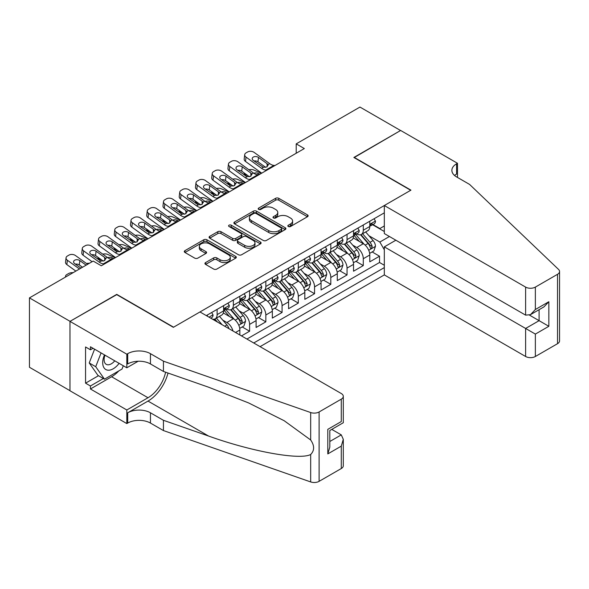 <?xml version="1.0" encoding="UTF-8"?>
<svg xmlns="http://www.w3.org/2000/svg" width="589" height="589" viewBox="0 0 589 589"><rect width="100%" height="100%" fill="white"/><g stroke="black" fill="none" stroke-linecap="round" stroke-linejoin="round"><path stroke-width="0.88" d="M288.301 226.507A1.576 0.913 0 0 0 290.532 226.507L307.465 216.73A2.253 1.303 0 0 0 308.128 215.81A2.253 1.303 0 0 0 307.465 214.889L278.774 198.324A2.253 1.303 0 0 0 275.586 198.324L258.645 208.101A1.576 0.913 0 0 0 258.188 208.742A1.576 0.913 0 0 0 258.645 209.389A1.576 0.913 0 0 0 260.875 209.389L263.069 208.123A7.215 4.167 0 0 1 273.274 208.123L275.667 209.5A7.215 4.167 0 0 1 277.78 212.445A7.215 4.167 0 0 1 275.667 215.39L273.473 216.656A1.576 0.913 0 0 0 273.009 217.304A1.576 0.913 0 0 0 273.473 217.945A1.576 0.913 0 0 0 275.704 217.945L277.898 216.678A7.215 4.167 0 0 1 288.102 216.678L290.487 218.063A7.215 4.167 0 0 1 292.6 221.008A7.215 4.167 0 0 1 290.487 223.953L288.301 225.219A1.576 0.913 0 0 0 287.837 225.859A1.576 0.913 0 0 0 288.301 226.507L288.301 225.219M205.598 262.561A2.253 1.303 0 0 0 204.943 263.482A2.253 1.303 0 0 0 205.598 264.402L213.652 269.055A2.253 1.303 0 0 0 216.84 269.055L235.652 258.188A2.253 1.303 0 0 0 236.314 257.268A2.253 1.303 0 0 0 235.652 256.348L206.953 239.782A2.253 1.303 0 0 0 203.765 239.782L184.953 250.642A2.253 1.303 0 0 0 184.298 251.562A2.253 1.303 0 0 0 184.953 252.482L194.679 258.1A2.253 1.303 0 0 0 197.867 258.1L205.922 253.454A2.253 1.303 0 0 0 206.577 252.534A2.253 1.303 0 0 0 205.922 251.613L201.099 248.823A6.03 3.482 0 0 1 199.332 246.364A6.03 3.482 0 0 1 203.05 243.147A6.03 3.482 0 0 1 209.625 243.905L228.517 254.809A6.03 3.482 0 0 1 230.284 257.268A6.03 3.482 0 0 1 226.559 260.485A6.03 3.482 0 0 1 219.992 259.734L216.84 257.916A2.253 1.303 0 0 0 213.652 257.916L205.598 262.561L205.598 264.402M116.747 294.647L70.054 321.329L29.45 297.887L29.45 367.271L69.973 390.669M116.747 294.367L173.593 327.189L410.71 190.284L353.864 157.469L400.564 130.508L359.96 107.065L296.208 143.871L296.208 153.25M29.45 297.887L93.195 261.082L101.315 265.772L304.329 148.561L296.208 143.871M263.231 240.43A2.253 1.303 0 0 0 266.419 240.43L285.231 229.57A2.253 1.303 0 0 0 285.893 228.65A2.253 1.303 0 0 0 285.231 227.729L256.532 211.156A2.253 1.303 0 0 0 253.344 211.156L234.532 222.024A2.253 1.303 0 0 0 233.877 222.944A2.253 1.303 0 0 0 234.532 223.864L263.231 240.43M229.666 226.846A1.576 0.913 0 0 1 231.263 227.074L231.263 225.197L260.441 242.042A2.253 1.303 0 0 1 261.104 242.962A2.253 1.303 0 0 1 260.441 243.883L241.63 254.742A2.253 1.303 0 0 1 238.442 254.742L209.743 238.17L217.797 233.561L217.797 231.683L209.743 236.329A2.253 1.303 0 0 0 209.088 237.249A2.253 1.303 0 0 0 209.743 238.17L209.743 236.329M217.797 233.561A2.253 1.303 0 0 1 220.985 233.561L220.985 231.683A2.253 1.303 0 0 0 217.797 231.683M220.985 231.683L232.626 238.405A2.253 1.303 0 0 0 235.814 238.405L241.151 235.32A2.253 1.303 0 0 0 241.814 234.4A2.253 1.303 0 0 0 241.151 233.48L229.033 226.485A1.576 0.913 0 0 1 228.576 225.837A1.576 0.913 0 0 1 229.548 224.998A1.576 0.913 0 0 1 231.263 225.197M241.483 335.907L249.596 331.217L242.212 326.954M239.024 310.771L243.102 313.12A9.188 5.301 60 0 1 249.596 324.377L256.097 320.622L256.097 327.469L265.838 321.844L258.453 317.574M255.265 301.391L259.344 303.747A9.188 5.301 60 0 1 265.838 314.997L272.339 311.25L272.339 318.089L282.079 312.464L274.695 308.202M271.507 292.011L275.586 294.367A9.188 5.301 60 0 1 282.079 305.617L288.581 301.87L288.581 308.717L298.321 303.092L290.929 298.822M287.749 282.639L291.827 284.995A9.188 5.301 60 0 1 298.321 296.245L304.822 292.49L304.822 299.337L314.563 293.712L307.171 289.442M303.99 273.259L308.069 275.615A9.188 5.301 60 0 1 314.563 286.865L321.064 283.118L321.064 289.965L330.804 284.332L323.413 280.069M320.232 263.887L324.311 266.235A9.188 5.301 60 0 1 330.804 277.493L337.298 273.738L337.298 280.585L347.046 274.96L339.654 270.69M336.474 254.507L340.552 256.863A9.188 5.301 60 0 1 347.046 268.113L353.54 264.365L353.54 271.205L363.288 265.58L363.288 258.74A9.188 5.301 -120 0 0 356.794 247.483L352.715 245.127M355.896 261.317L363.288 265.58M239.856 334.972L239.856 330.002A9.188 5.301 -120 0 0 233.354 318.745L223.312 312.95M232.979 330.996A9.188 5.301 60 0 0 226.861 322.5L222.782 320.144M256.097 320.622A9.188 5.301 -120 0 0 249.596 309.372L239.554 303.571M272.339 311.25A9.188 5.301 -120 0 0 265.838 299.992L255.795 294.198M288.581 301.87A9.188 5.301 -120 0 0 282.079 290.62L272.037 284.818M304.822 292.49A9.188 5.301 -120 0 0 298.321 281.24L288.279 275.438M321.064 283.118A9.188 5.301 -120 0 0 314.563 271.868L304.52 266.066M337.298 273.738A9.188 5.301 -120 0 0 330.804 262.488L320.762 256.686M353.54 264.365A9.188 5.301 -120 0 0 347.046 253.108L337.004 247.314M260.073 346.641L384.322 274.908L525.616 356.492L525.616 328.456L539.097 320.674L539.097 309.689M253.741 342.989L384.322 267.597M384.322 212.835L206.319 315.608M226.78 308.945L226.861 308.997A9.188 5.301 60 0 0 231.455 309.453L237.949 305.698A9.188 5.301 -120 0 0 239.856 301.494L239.856 296.245M243.014 299.573L243.102 299.617A9.188 5.301 60 0 0 247.697 300.073L254.19 296.326A9.188 5.301 -120 0 0 256.097 292.115L256.097 286.865M259.256 290.193L259.344 290.244A9.188 5.301 60 0 0 263.938 290.701L270.432 286.946A9.188 5.301 -120 0 0 272.339 282.742L272.339 277.493M275.497 280.813L275.586 280.865A9.188 5.301 60 0 0 280.18 281.321L286.674 277.566A9.188 5.301 -120 0 0 288.581 273.362L288.581 268.113M291.739 271.441L291.827 271.492A9.188 5.301 60 0 0 296.422 271.941L302.915 268.194A9.188 5.301 -120 0 0 304.822 263.99L304.822 258.733M307.981 262.061L308.069 262.112A9.188 5.301 60 0 0 312.663 262.569L319.157 258.814A9.188 5.301 -120 0 0 321.064 254.61L321.064 249.361M324.222 252.688L324.311 252.733A9.188 5.301 60 0 0 328.905 253.189L335.399 249.441A9.188 5.301 -120 0 0 337.298 245.23L337.298 239.981M340.464 243.309L340.552 243.36A9.188 5.301 60 0 0 345.147 243.817L351.64 240.062A9.188 5.301 -120 0 0 353.54 235.858L353.54 230.608M246.924 339.05L379.53 262.488L379.53 256.208L369.782 261.833L369.782 254.985A9.188 5.301 -120 0 0 363.288 243.736L353.245 237.934M356.706 233.936L356.794 233.98A9.188 5.301 -120 0 0 361.381 234.437A9.188 5.301 -120 0 0 363.288 230.233L363.288 224.983M361.381 234.437L367.882 230.689A9.188 5.301 -120 0 0 369.782 226.478L369.782 221.228M207.372 316.212L207.372 314.997M217.12 309.372L217.12 314.622A9.188 5.301 60 0 1 215.213 318.826A9.188 5.301 60 0 1 212.386 319.105M215.213 318.826L221.707 315.078A9.188 5.301 -120 0 0 223.614 310.874L223.614 305.617M233.354 299.992L233.354 305.242A9.188 5.301 60 0 1 231.455 309.453M249.596 290.62L249.596 295.869A9.188 5.301 60 0 1 247.697 300.073M265.838 281.24L265.838 286.49A9.188 5.301 60 0 1 263.938 290.701M282.079 271.86L282.079 277.117A9.188 5.301 60 0 1 280.18 281.321M298.321 262.488L298.321 267.737A9.188 5.301 60 0 1 296.422 271.941M314.563 253.108L314.563 258.365A9.188 5.301 60 0 1 312.663 262.569M330.804 243.736L330.804 248.985A9.188 5.301 60 0 1 328.905 253.189M347.046 234.356L347.046 239.605A9.188 5.301 60 0 1 345.147 243.817M347.046 268.113L347.046 274.96M330.804 277.493L330.804 284.332M314.563 286.865L314.563 293.712M298.321 296.245L298.321 303.092M282.079 305.617L282.079 312.464M265.838 314.997L265.838 321.844M249.596 324.377L249.596 331.217M384.322 249.78L379.853 242.05L368.957 235.755M379.853 242.05L389.432 236.513M372.623 224.74L384.322 231.499M372.947 224.556L379.853 228.547L384.322 225.962M372.138 251.937L379.53 256.208M379.53 262.488L384.322 265.256M288.927 226.728L290.487 225.83A7.215 4.167 0 0 0 292.6 222.885L292.6 221.008M277.78 212.445L277.78 214.322A7.215 4.167 0 0 1 275.667 217.267L274.106 218.173M307.436 216.745L278.774 200.194A2.253 1.303 0 0 0 275.586 200.194L259.278 209.61M285.201 229.585L256.532 213.034A2.253 1.303 0 0 0 253.344 213.034L234.562 223.879M281.248 229.29A1.576 0.913 0 0 0 281.704 228.65A1.576 0.913 0 0 0 281.248 228.002L256.053 213.461A1.576 0.913 0 0 0 253.822 213.461L251.51 214.794A7.215 4.167 0 0 0 249.397 217.739A7.215 4.167 0 0 0 251.51 220.684L268.731 230.623A7.215 4.167 0 0 0 278.936 230.623L281.248 229.29L281.248 231.168A1.576 0.913 0 0 0 281.704 230.52L281.704 228.65M249.397 217.739L249.397 219.616A7.215 4.167 0 0 0 251.51 222.561L251.51 220.684M281.248 231.168L278.936 232.5A7.215 4.167 0 0 1 268.731 232.5L251.51 222.561M220.985 233.561L232.626 240.275A2.253 1.303 0 0 0 235.814 240.275L241.151 237.198A2.253 1.303 0 0 0 241.814 236.277L241.814 234.4M231.263 227.074L260.412 243.898M244.7 245.377A6.03 3.482 0 0 0 251.267 246.128A6.03 3.482 0 0 0 254.993 242.911A6.03 3.482 0 0 0 253.226 240.452L246.57 236.609A2.253 1.303 0 0 0 243.382 236.609L238.044 239.694A2.253 1.303 0 0 0 237.382 240.614A2.253 1.303 0 0 0 238.044 241.534L244.7 245.377L244.7 247.247A6.03 3.482 0 0 0 251.267 248.006A6.03 3.482 0 0 0 254.993 244.788L254.993 242.911M237.382 240.614L237.382 242.484A2.253 1.303 0 0 0 238.044 243.404L238.044 241.534M244.7 247.247L238.044 243.404M230.284 257.268L230.284 259.145A6.03 3.482 0 0 1 226.559 262.363A6.03 3.482 0 0 1 219.992 261.612L216.84 259.793A2.253 1.303 0 0 0 213.652 259.793L205.627 264.424M199.332 246.364L199.332 248.241A6.03 3.482 0 0 0 201.099 250.7L201.099 248.823M205.892 253.469L201.099 250.7M235.652 256.348L235.652 258.188L206.953 241.659A2.253 1.303 0 0 0 203.765 241.659L184.983 252.504M369.649 253.38L373.846 250.951L375.465 246.268A6.089 3.512 -120 0 0 373.095 240.548L365.673 231.956M261.435 173.328L253.631 169.956A4.594 2.297 -5.9 0 0 248.933 169.757M364.193 244.325L355.712 234.51M248.035 175.736L245.51 174.646L245.657 176.052M359.364 241.468L354.438 235.769A14.585 8.423 -120 0 0 353.989 235.261M360.556 234.768L368.066 243.456A6.089 3.512 60 0 1 370.231 247.652L370.672 248.374L371.497 248.256L372.182 246.526A6.089 3.512 -120 0 0 370.01 242.329L362.588 233.737M360.998 234.628L369.06 243.964A3.1 1.789 60 0 1 369.848 245.179L372.182 246.526M244.199 172.96A4.594 2.297 -5.9 0 0 244.192 173.24A4.594 2.297 -5.9 0 0 245.51 174.646M253.793 173.262A3.674 1.841 174.1 0 1 257.975 173.306L259.97 174.167M266.876 170.184L265.772 170.088A11.485 6.634 60 0 1 261.575 168.336L246.025 157.094L245.51 161.452A4.594 2.967 -173.3 0 1 244.199 159.037L244.707 154.686A4.594 2.967 6.7 0 0 246.025 157.094M261.73 173.159A17.228 9.947 60 0 1 261.067 172.695L245.51 161.452M374.089 218.747L375.465 221.133A6.089 3.512 60 0 1 374.206 223.827L371.122 225.609A6.089 3.512 -120 0 0 372.182 224.21L372.057 223.665M274.997 165.494L273.892 165.399A11.485 6.634 60 0 1 269.696 163.654L254.146 152.404A4.594 2.967 6.7 0 0 247.674 151.947L246.047 152.882A4.594 2.967 6.7 0 0 244.707 154.686M267.17 166.805L267.038 163.632L267.943 164.662L267.045 166.871L263.32 167.328L253.285 160.444A3.674 2.371 -173.3 0 1 252.232 158.515A3.674 2.371 -173.3 0 1 253.307 157.079A3.674 2.371 -173.3 0 1 258.483 157.44L257.975 161.798L265.691 167.379M257.975 161.798A3.674 2.371 6.7 0 0 254.043 160.996M267.038 163.632L258.483 157.44M269.696 163.654L267.943 164.662L268.12 165.325M369.988 225.896L370.01 225.896A6.089 3.512 -120 0 0 371.122 225.609M371.394 223.754L372.182 224.21C371.799 223.29 371.151 223.665 370.231 225.329A6.089 3.512 60 0 1 369.782 226.198M104.474 354.887A14.931 8.621 120 0 0 107.978 370.186A14.931 8.621 120 0 0 119.111 363.339M104.975 355.174A10.219 5.905 120 0 0 106.219 364.326A10.219 5.905 120 0 0 107.721 364.79A10.219 5.905 120 0 0 114.767 360.829M123.3 365.762L122.019 369.053L104.489 379.176L97.988 375.429L89.226 362.957L94.571 349.174M104.489 379.176L95.72 366.704L101.065 352.921M89.226 362.957L95.72 366.704M395.852 240.216L384.322 246.872L535.364 334.081L535.364 356.492L557.533 343.689L557.533 274.305A6.891 3.976 0 0 0 559.55 271.485A6.891 3.976 0 0 0 558.556 269.431L469.588 184.423L456.593 176.921A16.08 9.284 180 0 1 451.881 170.361A16.08 9.284 180 0 1 456.593 163.794L457.484 163.278L400.645 130.463L354.114 157.609M384.322 246.872L384.322 274.908M354.114 157.329L410.953 190.144L384.322 205.524L525.616 287.101A6.891 3.976 0 0 0 535.364 287.101L557.533 274.305M457.484 163.278L457.484 176.877L456.998 177.156M384.322 205.524L384.322 233.561L525.616 315.137L525.616 287.101M559.55 271.485L559.55 340.876A6.891 3.976 180 0 1 557.533 343.689M535.364 356.492A6.891 3.976 180 0 1 525.616 356.492M454.568 175.493A16.08 9.284 180 0 1 456.593 174.064L456.593 163.794M529.518 315.137L548.845 326.299L535.364 334.081M535.364 287.101L535.364 309.512L530.49 314.659L525.616 315.137M535.364 309.512L548.845 301.73L543.971 306.869L530.49 314.659M199.98 311.949L341.281 393.526A6.891 3.976 -0 0 1 343.299 396.338A6.891 3.976 -0 0 1 341.281 399.151L319.113 411.954L319.113 481.338A6.891 3.976 180 0 1 310.675 481.935L163.44 430.566L150.445 423.064A16.08 9.284 -0 0 0 127.71 423.064L126.819 423.579L69.973 390.765L69.973 321.373L116.504 294.507L173.35 327.329L199.98 311.949M163.44 430.566L163.44 420.296L208.587 436.051C251.739 451.601 299.941 460.311 310.675 454.494C314.585 450.489 314.585 445.652 310.675 439.983L284.185 420.723L248.551 402.905L208.587 387.194L163.44 371.445L150.445 363.943A16.08 9.284 -0 0 0 127.71 363.943L127.71 353.672L126.819 354.188L69.973 321.373M163.44 371.445L163.44 361.175L150.445 353.672A16.08 9.284 -0 0 0 127.71 353.672M208.587 436.051L148.008 401.08L127.71 412.793A16.08 9.284 -0 0 1 150.445 412.793L163.44 420.296M341.281 468.542L341.281 446.131L343.299 439.342L343.299 465.73A6.891 3.976 180 0 1 341.281 468.542L319.113 481.338M310.675 439.983L310.675 412.543L163.44 361.175M118.794 370.923A25.842 14.916 -60 0 1 111.63 376.746L90.434 388.983L90.434 385.979L103.347 378.521M93.033 348.283L90.434 349.785L85.56 346.973L85.56 383.167L90.434 385.979M90.434 349.785L90.434 346.781L126.819 367.786L126.819 354.188M126.819 423.579L126.819 409.981L148.008 397.744A25.842 14.916 120 0 0 165.605 372.196M90.434 388.983L126.819 409.981M331.769 429.388L341.281 434.881L343.299 439.342M148.008 401.08A29.914 17.272 120 0 0 168.012 373.043M138.157 361.241L126.819 367.786M310.675 412.543A6.891 3.976 -0 0 0 319.113 411.954M85.56 383.167L98.481 375.708M341.281 446.131L327.801 453.913L329.818 447.125L329.818 430.515L343.299 422.725L343.299 396.338M327.801 453.913L327.801 429.344C330.429 430.861 330.429 430.861 327.801 429.344L341.281 421.562C343.91 423.079 343.91 423.079 341.281 421.562L341.281 399.151M353.407 262.753L357.604 260.331L359.224 255.641A6.089 3.512 -120 0 0 356.853 249.927L349.439 241.335M245.193 182.7L237.389 179.336A4.594 2.297 -5.9 0 0 232.692 179.137M347.952 253.704L339.47 243.883M231.794 185.115L229.276 184.026L229.416 185.425M343.122 250.848L338.196 245.149A14.585 8.423 -120 0 0 337.747 244.641M344.315 244.141L351.824 252.836A6.089 3.512 60 0 1 353.989 257.025L354.431 257.746L355.255 257.636L355.94 255.898A6.089 3.512 -120 0 0 353.768 251.709L346.347 243.117M344.756 244.001L352.818 253.336A3.1 1.789 60 0 1 353.606 254.551L355.94 255.898M227.958 182.34A4.594 2.297 -5.9 0 0 227.95 182.619A4.594 2.297 -5.9 0 0 229.276 184.026M237.551 182.642A3.674 1.841 174.1 0 1 241.733 182.686L243.736 183.547M337.166 272.133L341.362 269.71L342.982 265.021A6.089 3.512 -120 0 0 340.611 259.307L333.197 250.715M228.952 192.08L221.155 188.716A4.594 2.297 -5.9 0 0 216.45 188.509M331.71 263.084L323.228 253.263M215.552 194.488L213.034 193.398L213.174 194.804M326.88 260.22L321.962 254.522A14.585 8.423 -120 0 0 321.506 254.014M328.073 253.52L335.583 262.208A6.089 3.512 60 0 1 337.747 266.405L338.196 267.126L339.014 267.008L339.698 265.278A6.089 3.512 -120 0 0 337.526 261.089L330.105 252.497M328.515 253.38L336.584 262.716A3.1 1.789 60 0 1 337.364 263.931L339.698 265.278M211.716 191.712A4.594 2.297 -5.9 0 0 211.709 191.999A4.594 2.297 -5.9 0 0 213.034 193.398M221.309 192.014A3.674 1.841 174.1 0 1 225.491 192.058L227.494 192.92M320.924 281.505L325.121 279.083L326.74 274.393A6.089 3.512 -120 0 0 324.377 268.68L316.956 260.088M212.71 201.453L204.913 198.088A4.594 2.297 -5.9 0 0 200.208 197.889M315.468 272.457L306.987 262.635M199.31 203.868L196.792 202.778L196.932 204.177M310.639 269.6L305.72 263.901A14.585 8.423 -120 0 0 305.264 263.393M311.831 262.9L319.341 271.588A6.089 3.512 60 0 1 321.506 275.777L321.955 276.499L322.772 276.388L323.457 274.658A6.089 3.512 -120 0 0 321.285 270.461L313.871 261.869M312.273 262.753L320.342 272.096A3.1 1.789 60 0 1 321.123 273.303L323.457 274.658M195.474 201.092A4.594 2.297 -5.9 0 0 195.467 201.372A4.594 2.297 -5.9 0 0 196.792 202.778M205.068 201.394A3.674 1.841 174.1 0 1 209.25 201.438L211.252 202.299M304.682 290.885L308.879 288.463L310.506 283.773A6.089 3.512 -120 0 0 308.135 278.06L300.714 269.467M196.468 210.833L188.671 207.468A4.594 2.297 -5.9 0 0 183.967 207.262M299.227 281.837L290.745 272.015M183.069 213.247L180.551 212.158L180.69 213.557M294.397 278.972L289.479 273.274A14.585 8.423 -120 0 0 289.022 272.766M295.59 272.273L303.099 280.96A6.089 3.512 60 0 1 305.271 285.157L305.713 285.879L306.53 285.761L307.215 284.031A6.089 3.512 -120 0 0 305.043 279.841L297.629 271.249M296.031 272.133L304.101 281.468A3.1 1.789 60 0 1 304.881 282.683L307.215 284.031M179.233 210.464A4.594 2.297 -5.9 0 0 179.225 210.752A4.594 2.297 -5.9 0 0 180.551 212.158M188.826 210.774A3.674 1.841 174.1 0 1 193.008 210.81L195.011 211.679M250.634 179.557L249.53 179.468A11.485 6.634 60 0 1 245.333 177.716L229.784 166.466L229.276 170.825A4.594 2.967 -173.3 0 1 227.958 168.417L228.466 164.059A4.594 2.967 6.7 0 0 229.784 166.466M245.488 182.531A17.228 9.947 60 0 1 244.825 182.075L229.276 170.825M357.847 228.12L359.224 230.513A6.089 3.512 60 0 1 357.965 233.207L354.88 234.989A6.089 3.512 -120 0 0 355.94 233.583L355.815 233.045M258.755 174.874L257.651 174.778A11.485 6.634 60 0 1 253.454 173.026L237.904 161.776A4.594 2.967 6.7 0 0 231.433 161.327L229.806 162.262A4.594 2.967 6.7 0 0 228.466 164.059M250.929 176.177L250.796 173.004L251.702 174.035L250.811 176.251L247.085 176.707L237.043 169.816A3.674 2.371 -173.3 0 1 235.99 167.894A3.674 2.371 -173.3 0 1 237.065 166.451A3.674 2.371 -173.3 0 1 242.241 166.82L241.733 171.178L249.449 176.759M241.733 171.178A3.674 2.371 6.7 0 0 237.801 170.368M250.796 173.004L242.241 166.82M253.454 173.026L251.702 174.035L251.878 174.697M353.746 235.269L353.768 235.269A6.089 3.512 -120 0 0 354.88 234.989M355.152 233.134L355.94 233.583C355.557 232.67 354.909 233.045 353.989 234.709A6.089 3.512 60 0 1 353.54 235.578M234.393 188.936L233.288 188.841A11.485 6.634 60 0 1 229.092 187.096L213.542 175.846L213.034 180.205A4.594 2.967 -173.3 0 1 211.716 177.797L212.224 173.438A4.594 2.967 6.7 0 0 213.542 175.846M229.246 191.911A17.228 9.947 60 0 1 228.584 191.447L213.034 180.205M341.605 237.5L342.982 239.885A6.089 3.512 60 0 1 341.723 242.58L338.638 244.361A6.089 3.512 -120 0 0 339.698 242.962L339.573 242.418M242.513 184.247L241.409 184.151A11.485 6.634 60 0 1 237.212 182.406L221.663 171.156A4.594 2.967 6.7 0 0 215.191 170.7L213.564 171.642A4.594 2.967 6.7 0 0 212.224 173.438M234.687 185.557L234.555 182.384L235.46 183.415L234.569 185.631L230.844 186.08L220.801 179.196A3.674 2.371 -173.3 0 1 219.749 177.267A3.674 2.371 -173.3 0 1 220.823 175.831A3.674 2.371 -173.3 0 1 225.999 176.199L225.491 180.551L233.207 186.131M225.491 180.551A3.674 2.371 6.7 0 0 221.56 179.748M234.555 182.384L225.999 176.199M237.212 182.406L235.46 183.415L235.637 184.077M337.504 244.649L337.526 244.649A6.089 3.512 -120 0 0 338.638 244.361M338.911 242.506L339.698 242.962C339.316 242.042 338.668 242.418 337.747 244.089A6.089 3.512 60 0 1 337.298 244.95M218.158 198.316L217.047 198.221A11.485 6.634 60 0 1 212.85 196.468L197.3 185.218L196.792 189.577A4.594 2.967 -173.3 0 1 195.474 187.169L195.982 182.811A4.594 2.967 6.7 0 0 197.3 185.218M213.004 201.283A17.228 9.947 60 0 1 212.342 200.827L196.792 189.577M325.364 246.872L326.74 249.265A6.089 3.512 60 0 1 325.481 251.959L322.397 253.741A6.089 3.512 -120 0 0 323.457 252.335L323.332 251.797M226.279 193.626L225.167 193.531A11.485 6.634 60 0 1 220.971 191.778L205.421 180.536A4.594 2.967 6.7 0 0 198.949 180.079L197.322 181.014A4.594 2.967 6.7 0 0 195.982 182.811M218.445 194.937L218.313 191.756L219.218 192.794L218.328 195.003L214.602 195.46L204.56 188.576A3.674 2.371 -173.3 0 1 203.507 186.647A3.674 2.371 -173.3 0 1 204.582 185.211A3.674 2.371 -173.3 0 1 209.758 185.572L209.25 189.93L216.966 195.511M209.25 189.93A3.674 2.371 6.7 0 0 205.318 189.121M218.313 191.756L209.758 185.572M220.971 191.778L219.218 192.794L219.402 193.457M321.263 254.028L321.285 254.028A6.089 3.512 -120 0 0 322.397 253.741M322.669 251.886L323.457 252.335C323.074 251.422 322.426 251.797 321.506 253.461A6.089 3.512 60 0 1 321.064 254.33M201.917 207.689L200.812 207.593A11.485 6.634 60 0 1 196.608 205.848L181.059 194.598L180.551 198.957A4.594 2.967 -173.3 0 1 179.233 196.549L179.741 192.191A4.594 2.967 6.7 0 0 181.059 194.598M196.763 210.663A17.228 9.947 60 0 1 196.1 210.207L180.551 198.957M309.122 256.252L310.506 258.645A6.089 3.512 60 0 1 309.24 261.332L306.155 263.114A6.089 3.512 -120 0 0 307.215 261.715L307.09 261.177M210.037 202.999L208.926 202.903A11.485 6.634 60 0 1 204.729 201.158L189.179 189.908A4.594 2.967 6.7 0 0 182.708 189.452L181.081 190.394A4.594 2.967 6.7 0 0 179.741 192.191M202.204 204.309L202.071 201.136L202.984 202.167L202.086 204.383L198.36 204.839L188.318 197.948A3.674 2.371 -173.3 0 1 187.265 196.027A3.674 2.371 -173.3 0 1 188.34 194.584A3.674 2.371 -173.3 0 1 193.516 194.952L193.008 199.31L200.724 204.891M193.008 199.31A3.674 2.371 6.7 0 0 189.076 198.5M202.071 201.136L193.516 194.952M204.729 201.158L202.984 202.167L203.161 202.83M305.021 263.401L305.043 263.401A6.089 3.512 -120 0 0 306.155 263.114M306.435 261.258L307.215 261.715C306.832 260.794 306.184 261.17 305.271 262.841A6.089 3.512 60 0 1 304.822 263.703M288.441 300.257L292.637 297.835L294.264 293.145A6.089 3.512 -120 0 0 291.894 287.432L284.472 278.84M180.227 220.212L172.43 216.84A4.594 2.297 -5.9 0 0 167.725 216.642M282.985 291.209L274.503 281.395M166.834 222.62L164.309 221.53L164.449 222.929M278.155 288.352L273.237 282.654A14.585 8.423 -120 0 0 272.781 282.146M279.348 281.652L286.858 290.34A6.089 3.512 60 0 1 289.03 294.537L289.471 295.258L290.289 295.141L290.973 293.41A6.089 3.512 -120 0 0 288.809 289.214L281.387 280.622M279.79 281.505L287.859 290.848A3.1 1.789 60 0 1 288.639 292.056L290.973 293.41M162.991 219.844A4.594 2.297 -5.9 0 0 162.984 220.124A4.594 2.297 -5.9 0 0 164.309 221.53M172.584 220.146A3.674 1.841 174.1 0 1 176.766 220.19L178.769 221.052M185.675 217.069L184.571 216.973A11.485 6.634 60 0 1 180.367 215.221L164.817 203.978L164.309 208.329A4.594 2.967 -173.3 0 1 162.991 205.922L163.499 201.571A4.594 2.967 6.7 0 0 164.817 203.978M180.521 220.043A17.228 9.947 60 0 1 179.859 219.579L164.309 208.329M292.88 265.632L294.264 268.017A6.089 3.512 60 0 1 292.998 270.712L289.913 272.493A6.089 3.512 -120 0 0 290.973 271.095L290.848 270.55M193.796 212.379L192.691 212.283A11.485 6.634 60 0 1 188.487 210.538L172.938 199.288A4.594 2.967 6.7 0 0 166.466 198.832L164.839 199.767A4.594 2.967 6.7 0 0 163.499 201.571M185.962 213.689L185.829 210.516L186.742 211.547L185.844 213.755L182.119 214.212L172.076 207.328A3.674 2.371 -173.3 0 1 171.024 205.399A3.674 2.371 -173.3 0 1 172.098 203.963A3.674 2.371 -173.3 0 1 177.274 204.324L176.766 208.683L184.482 214.263M176.766 208.683A3.674 2.371 6.7 0 0 172.842 207.873M185.829 210.516L177.274 204.324M188.487 210.538L186.742 211.547L186.919 212.209M288.779 272.781L288.809 272.781A6.089 3.512 -120 0 0 289.913 272.493M290.193 270.638L290.973 271.095C290.591 270.174 289.943 270.55 289.03 272.214A6.089 3.512 60 0 1 288.581 273.082M272.199 309.637L276.396 307.215L278.023 302.525A6.089 3.512 -120 0 0 275.652 296.812L268.231 288.22M163.985 229.585L156.188 226.22A4.594 2.297 -5.9 0 0 151.483 226.021M266.743 300.589L258.262 290.767M150.593 232L148.067 230.91L148.207 232.309M261.914 297.732L256.995 292.026A14.585 8.423 -120 0 0 256.539 291.526M263.106 291.025L270.616 299.72A6.089 3.512 60 0 1 272.788 303.909L273.23 304.631L274.054 304.513L274.732 302.783A6.089 3.512 -120 0 0 272.567 298.594L265.146 290.002M263.548 290.885L271.617 300.221A3.1 1.789 60 0 1 272.398 301.435L274.732 302.783M146.749 229.224A4.594 2.297 -5.9 0 0 146.742 229.504A4.594 2.297 -5.9 0 0 148.067 230.91M156.343 229.526A3.674 1.841 174.1 0 1 160.525 229.57L162.527 230.432M169.433 226.441L168.329 226.345A11.485 6.634 60 0 1 164.125 224.6L148.575 213.351L148.067 217.709A4.594 2.967 -173.3 0 1 146.749 215.302L147.257 210.943A4.594 2.967 6.7 0 0 148.575 213.351M164.279 229.416A17.228 9.947 60 0 1 163.617 228.959L148.067 217.709M276.639 275.004L278.023 277.397A6.089 3.512 60 0 1 276.764 280.092L273.671 281.873A6.089 3.512 -120 0 0 274.732 280.467L274.607 279.93M177.554 221.758L176.45 221.663A11.485 6.634 60 0 1 172.246 219.911L156.696 208.661A4.594 2.967 6.7 0 0 150.224 208.212L148.597 209.147A4.594 2.967 6.7 0 0 147.257 210.943M169.72 223.062L169.588 219.888L170.501 220.919L169.603 223.135L165.877 223.592L155.835 216.7A3.674 2.371 -173.3 0 1 154.789 214.779A3.674 2.371 -173.3 0 1 155.857 213.336A3.674 2.371 -173.3 0 1 161.033 213.704L160.525 218.063L168.24 223.643M160.525 218.063A3.674 2.371 6.7 0 0 156.6 217.253M169.588 219.888L161.033 213.704M172.246 219.911L170.501 220.919L170.677 221.582M272.538 282.153L272.567 282.153A6.089 3.512 -120 0 0 273.671 281.873M273.951 280.018L274.732 280.467C274.349 279.554 273.701 279.93 272.788 281.594A6.089 3.512 60 0 1 272.339 282.462M255.957 319.017L260.154 316.595L261.781 311.905A6.089 3.512 -120 0 0 259.41 306.184L251.989 297.6M147.743 238.965L139.946 235.6A4.594 2.297 -5.9 0 0 135.242 235.394M250.502 309.961L242.02 300.147M134.351 241.372L131.826 240.283L131.965 241.689M245.672 307.105L240.754 301.406A14.585 8.423 -120 0 0 240.297 300.898M246.872 300.405L254.374 309.092A6.089 3.512 60 0 1 256.546 313.289L256.988 314.011L257.813 313.893L258.49 312.163A6.089 3.512 -120 0 0 256.325 307.966L248.904 299.374M247.306 300.265L255.376 309.6A3.1 1.789 60 0 1 256.156 310.815L258.49 312.163M130.508 238.597A4.594 2.297 -5.9 0 0 130.5 238.884A4.594 2.297 -5.9 0 0 131.826 240.283M140.101 238.898A3.674 1.841 174.1 0 1 144.283 238.943L146.286 239.804M153.192 235.821L152.087 235.725A11.485 6.634 60 0 1 147.883 233.973L132.334 222.73L131.826 227.089A4.594 2.967 -173.3 0 1 130.508 224.681L131.023 220.323A4.594 2.967 6.7 0 0 132.334 222.73M148.038 238.795A17.228 9.947 60 0 1 147.375 238.331L131.826 227.089M260.397 284.384L261.781 286.769A6.089 3.512 60 0 1 260.522 289.464L257.437 291.246A6.089 3.512 -120 0 0 258.49 289.847L258.365 289.302M161.312 231.131L160.208 231.035A11.485 6.634 60 0 1 156.004 229.29L140.454 218.04A4.594 2.967 6.7 0 0 133.983 217.584L132.363 218.519A4.594 2.967 6.7 0 0 131.023 220.323M153.479 232.441L153.346 229.268L154.259 230.299L153.361 232.515L149.635 232.964L139.593 226.08A3.674 2.371 -173.3 0 1 138.548 224.151A3.674 2.371 -173.3 0 1 139.615 222.716A3.674 2.371 -173.3 0 1 144.791 223.076L144.283 227.435L151.999 233.016M144.283 227.435A3.674 2.371 6.7 0 0 140.359 226.632M153.346 229.268L144.791 223.076M156.004 229.29L154.259 230.299L154.436 230.962M256.296 291.533L256.325 291.533A6.089 3.512 -120 0 0 257.437 291.246M257.71 289.39L258.49 289.847C258.107 288.927 257.459 289.302 256.546 290.973A6.089 3.512 60 0 1 256.097 291.835M239.716 328.39L243.912 325.967L245.539 321.277A6.089 3.512 -120 0 0 243.169 315.564L235.747 306.972M131.509 248.337L123.705 244.972A4.594 2.297 -5.9 0 0 119 244.774M234.26 319.341L225.778 309.519M118.109 250.752L115.584 249.662L115.731 251.061M229.438 316.484L224.512 310.786A14.585 8.423 -120 0 0 224.063 310.278M230.63 309.785L238.133 318.472A6.089 3.512 60 0 1 240.305 322.662L240.746 323.383L241.571 323.273L242.256 321.535A6.089 3.512 -120 0 0 240.084 317.346L232.662 308.754M231.072 309.637L239.134 318.973A3.1 1.789 60 0 1 239.914 320.188L242.256 321.535M114.266 247.976A4.594 2.297 -5.9 0 0 114.266 248.256A4.594 2.297 -5.9 0 0 115.584 249.662M123.859 248.278A3.674 1.841 174.1 0 1 128.041 248.322L130.044 249.184M136.95 245.193L135.845 245.105A11.485 6.634 60 0 1 131.642 243.353L116.092 232.103L115.584 236.461A4.594 2.967 -173.3 0 1 114.266 234.054L114.781 229.695A4.594 2.967 6.7 0 0 116.092 232.103M131.796 248.168A17.228 9.947 60 0 1 131.133 247.711L115.584 236.461M244.155 293.756L245.539 296.149A6.089 3.512 60 0 1 244.28 298.844L241.196 300.626A6.089 3.512 -120 0 0 242.256 299.219L242.123 298.682M145.071 240.511L143.966 240.415A11.485 6.634 60 0 1 139.762 238.663L124.213 227.42A4.594 2.967 6.7 0 0 117.741 226.964L116.121 227.899A4.594 2.967 6.7 0 0 114.781 229.695M137.237 241.814L137.104 238.641L138.017 239.671L137.119 241.888L133.394 242.344L123.359 235.46A3.674 2.371 -173.3 0 1 122.306 233.531A3.674 2.371 -173.3 0 1 123.373 232.095A3.674 2.371 -173.3 0 1 128.549 232.456L128.041 236.815L135.757 242.396M128.041 236.815A3.674 2.371 6.7 0 0 124.117 236.005M137.104 238.641L128.549 232.456M139.762 238.663L138.017 239.671L138.194 240.334M240.054 300.905L240.084 300.905A6.089 3.512 -120 0 0 241.196 300.626M241.468 298.77L242.256 299.219C241.873 298.306 241.218 298.682 240.305 300.346A6.089 3.512 60 0 1 239.856 301.215M228.981 328.691A6.089 3.512 -120 0 0 226.927 324.944L219.506 316.352M115.267 257.717L107.463 254.352A4.594 2.297 -5.9 0 0 102.766 254.146M101.868 260.124L99.342 259.042L99.489 260.441M222.119 324.73L216.421 318.134M214.83 319.017L217.422 322.014M98.024 257.349A4.594 2.297 -5.9 0 0 98.024 257.636A4.594 2.297 -5.9 0 0 99.342 259.042M107.618 257.651A3.674 1.841 174.1 0 1 111.8 257.695L113.802 258.564M214.389 319.157L216.296 321.366M120.708 254.573L119.604 254.477A11.485 6.634 60 0 1 115.407 252.733L99.85 241.483L99.342 245.841A4.594 2.967 -173.3 0 1 98.032 243.434L98.54 239.075A4.594 2.967 6.7 0 0 99.85 241.483M115.562 257.548A17.228 9.947 60 0 1 114.892 257.091L99.342 245.841M227.914 303.136L229.298 305.529A6.089 3.512 60 0 1 228.039 308.216L224.954 309.998A6.089 3.512 -120 0 0 226.014 308.599L225.881 308.062M128.829 249.883L127.725 249.788A11.485 6.634 60 0 1 123.521 248.043L107.971 236.793A4.594 2.967 6.7 0 0 101.499 236.336L99.88 237.279A4.594 2.967 6.7 0 0 98.54 239.075M120.995 251.194L120.863 248.021L121.776 249.051L120.878 251.267L117.152 251.717L107.117 244.833A3.674 2.371 -173.3 0 1 106.064 242.904A3.674 2.371 -173.3 0 1 107.132 241.468A3.674 2.371 -173.3 0 1 112.308 241.836L111.8 246.187L119.523 251.775M111.8 246.187A3.674 2.371 6.7 0 0 107.875 245.385M120.863 248.021L112.308 241.836M123.521 248.043L121.776 249.051L121.952 249.714M223.82 310.285L223.842 310.285A6.089 3.512 -120 0 0 224.954 309.998M225.226 308.143L226.014 308.599C225.631 307.679 224.976 308.054 224.063 309.726A6.089 3.512 60 0 1 223.614 310.587M81.783 266.729A4.594 2.297 -5.9 0 0 81.783 267.008A4.594 2.297 -5.9 0 0 81.974 267.561M89.359 263.298A4.594 2.297 -5.9 0 0 86.524 263.526M104.467 263.953L103.362 263.857A11.485 6.634 60 0 1 99.166 262.105L83.609 250.862L83.101 255.214A4.594 2.967 -173.3 0 1 81.79 252.806L82.298 248.448A4.594 2.967 6.7 0 0 83.609 250.862M92.09 261.715L83.101 255.214M211.679 312.509L213.056 314.901A6.089 3.512 60 0 1 211.797 317.596L210.781 318.185M112.587 259.263L111.483 259.167A11.485 6.634 60 0 1 107.286 257.415L91.729 246.173A4.594 2.967 6.7 0 0 85.258 245.716L83.638 246.651A4.594 2.967 6.7 0 0 82.298 248.448M104.754 260.574L104.621 257.393L105.534 258.431L104.636 260.64L100.91 261.096L90.875 254.212A3.674 2.371 -173.3 0 1 89.822 252.283A3.674 2.371 -173.3 0 1 90.89 250.848A3.674 2.371 -173.3 0 1 96.073 251.208L95.558 255.567L103.281 261.148M95.558 255.567A3.674 2.371 6.7 0 0 91.634 254.757M104.621 257.393L96.073 251.208M107.286 257.415L105.534 258.431L105.711 259.094M209.787 317.611L209.397 317.383M65.74 276.933A4.594 2.297 -5.9 0 1 65.541 276.388A4.594 2.297 -5.9 0 1 66.888 274.526L68.508 273.591A4.594 2.297 -5.9 0 1 73.117 272.67M79.486 268.996L67.367 260.235L66.859 264.594A4.594 2.967 -173.3 0 1 65.548 262.186L66.056 257.827A4.594 2.967 6.7 0 0 67.367 260.235M75.848 271.095L66.859 264.594M87.606 264.306L75.488 255.545A4.594 2.967 6.7 0 0 69.016 255.089L67.396 256.031A4.594 2.967 6.7 0 0 66.056 257.827M80.943 268.157L74.634 263.585A3.674 2.371 -173.3 0 1 73.581 261.663A3.674 2.371 -173.3 0 1 74.656 260.22A3.674 2.371 -173.3 0 1 79.832 260.588L79.316 264.947L82.512 267.251M79.316 264.947A3.674 2.371 6.7 0 0 75.392 264.137M86.141 265.153L79.832 260.588M226.861 322.5L233.354 318.745M243.102 313.12L249.596 309.372M259.344 303.747L265.838 299.992M275.586 294.367L282.079 290.62M291.827 284.995L298.321 281.24M308.069 275.615L314.563 271.868M324.311 266.235L330.804 262.488M340.552 256.863L347.046 253.108M356.794 247.483L363.288 243.736M363.288 230.233L369.782 226.478M217.12 314.622L223.614 310.874M233.354 305.242L239.856 301.494M249.596 295.869L256.097 292.115M265.838 286.49L272.339 282.742M282.079 277.117L288.581 273.362M298.321 267.737L304.822 263.99M314.563 258.365L321.064 254.61M330.804 248.985L337.298 245.23M347.046 239.605L353.54 235.858M363.288 258.74L369.782 254.985M235.548 332.483L239.856 330.002M290.487 225.83L290.487 223.953M273.473 217.945L273.473 216.656M275.667 217.267L275.667 215.39M258.645 209.389L258.645 208.101M275.586 200.194L275.586 198.324M278.774 200.194L278.774 198.324M307.465 216.73L307.465 214.889M234.532 223.864L234.532 222.024M253.344 213.034L253.344 211.156M256.532 213.034L256.532 211.156M285.231 229.57L285.231 227.729M268.731 232.5L268.731 230.623M278.936 232.5L278.936 230.623M232.626 240.275L232.626 238.405M235.814 240.275L235.814 238.405M241.151 237.198L241.151 235.32M260.441 243.883L260.441 242.042M213.652 259.793L213.652 257.916M216.84 259.793L216.84 257.916M219.992 261.612L219.992 259.734M205.922 253.454L205.922 251.613M184.953 252.482L184.953 250.642M203.765 241.659L203.765 239.782M206.953 241.659L206.953 239.782M368.721 250.259L375.429 246.386M370.01 242.329L373.095 240.548M365.158 245.134L368.066 243.456M257.975 173.306L258.129 174.815M375.429 221.066L369.782 224.321M263.32 167.328L261.575 168.336M273.892 165.399L265.772 170.088M548.845 301.73L548.845 326.299M150.445 363.943L150.445 353.672M150.445 412.793L150.445 423.064M310.675 481.935L310.675 454.494M127.71 412.793L127.71 423.064M111.63 376.746L148.008 397.744M329.818 441.5L341.281 434.881M352.48 259.631L359.187 255.759M353.768 251.709L356.853 249.927M348.916 254.507L351.824 252.836M241.733 182.686L241.888 184.195M336.238 269.011L342.945 265.138M337.526 261.089L340.611 259.307M332.675 263.887L335.583 262.208M225.491 192.058L225.646 193.567M319.996 278.383L326.704 274.511M321.285 270.461L324.377 268.68M316.433 273.267L319.341 271.588M209.25 201.438L209.404 202.947M303.755 287.763L310.462 283.891M305.043 279.841L308.135 278.06M300.191 282.639L303.099 280.96M193.008 210.81L193.163 212.327M359.187 230.439L353.54 233.7M247.085 176.707L245.333 177.716M257.651 174.778L249.53 179.468M342.945 239.819L337.298 243.08M230.844 186.08L229.092 187.096M241.409 184.151L233.288 188.841M326.704 249.199L321.064 252.453M214.602 195.46L212.85 196.468M225.167 193.531L217.047 198.221M310.462 258.571L304.822 261.833M198.36 204.839L196.608 205.848M208.926 202.903L200.812 207.593M287.513 297.143L294.22 293.263M288.809 289.214L291.894 287.432M283.957 292.019L286.858 290.34M176.766 220.19L176.921 221.7M294.22 267.951L288.581 271.205M182.119 214.212L180.367 215.221M192.691 212.283L184.571 216.973M271.271 306.516L277.979 302.643M272.567 298.594L275.652 296.812M267.715 301.391L270.616 299.72M160.525 229.57L160.679 231.079M277.979 277.323L272.339 280.585M165.877 223.592L164.125 224.6M176.45 221.663L168.329 226.345M255.03 315.895L261.737 312.023M256.325 307.966L259.41 306.184M251.474 310.771L254.374 309.092M144.283 238.943L144.438 240.452M261.737 286.703L256.097 289.957M149.635 232.964L147.883 233.973M160.208 231.035L152.087 235.725M238.788 325.268L245.495 321.395M240.084 317.346L243.169 315.564M235.232 320.144L238.133 318.472M128.041 248.322L128.196 249.832M245.495 296.076L239.856 299.337M133.394 242.344L131.642 243.353M143.966 240.415L135.845 245.105M224.703 326.225L226.927 324.944M111.8 257.695L111.954 259.212M229.254 305.455L223.614 308.717M117.152 251.717L115.407 252.733M127.725 249.788L119.604 254.477M213.019 314.835L208.999 317.154M100.91 261.096L99.166 262.105M111.483 259.167L103.362 263.857M244.192 173.24L244.383 175.132M227.95 182.619L228.142 184.504M211.709 191.999L211.9 193.884M195.467 201.372L195.666 203.264M179.225 210.752L179.424 212.636M162.984 220.124L163.182 222.016M146.742 229.504L146.941 231.389M130.5 238.884L130.699 240.768M114.266 248.256L114.457 250.141M98.024 257.636L98.216 259.521M81.783 267.008L81.842 267.634M65.541 276.388L65.6 277.014"/></g></svg>
